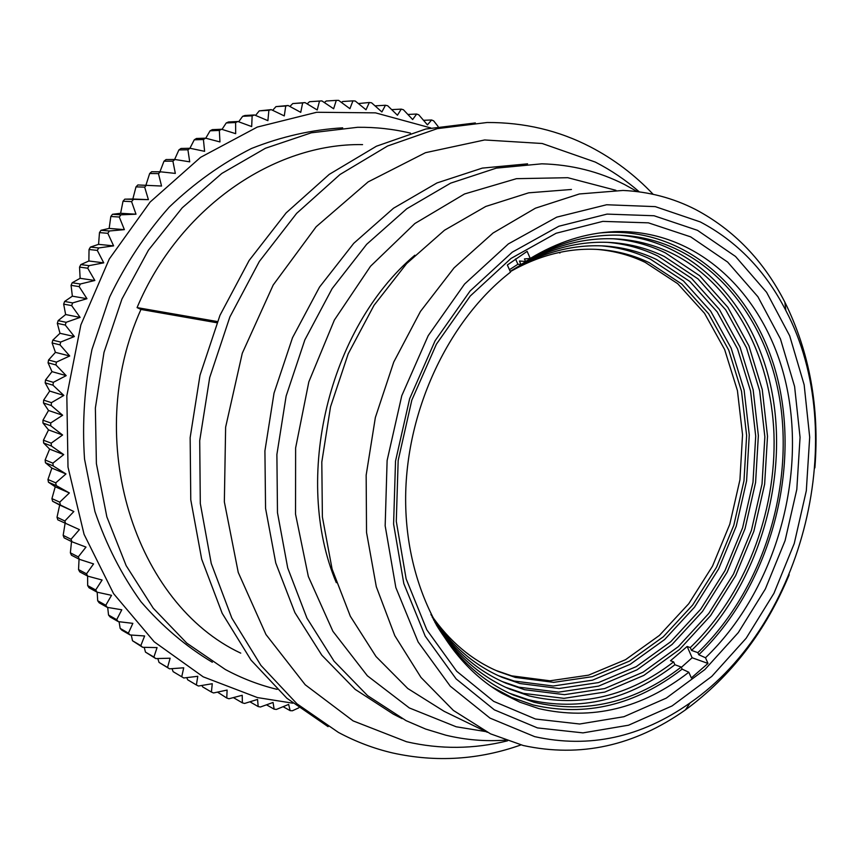 <?xml version="1.0" encoding="UTF-8"?>
<svg xmlns="http://www.w3.org/2000/svg" width="859" height="859" viewBox="0 0 859 859"><rect width="100%" height="100%" fill="white"/><g stroke="black" fill="none" stroke-linecap="round" stroke-linejoin="round"><path stroke-width="1.29" d="M495.836 670.417L511.674 675.85L549.975 680.8L588.533 675.163L625.545 659.68L659.401 635.424L688.757 603.727L712.508 566.124L729.785 524.248L739.932 479.837L742.541 434.686L737.43 390.641L724.652 349.57L704.541 313.32L677.73 283.695L645.206 262.371C630.195 255.209 614.26 250.892 597.413 249.432L596.908 249.389M430.885 614.529C449.321 641.286 471.849 660.292 498.478 671.566L515.336 677.418L553.701 682.357L592.323 676.688L629.389 661.14L663.298 636.787L692.708 604.994L716.503 567.273L733.811 525.268L743.991 480.739L746.621 435.459L741.521 391.296L728.743 350.107L708.621 313.75L681.799 284.05L649.243 262.671C634.2 255.488 618.244 251.161 601.375 249.69C570.816 247.199 540.461 254.511 510.3 271.637M432.163 617.084C451.082 645.42 474.426 665.521 502.182 677.364L519.942 683.539L559.08 688.489L598.444 682.594L636.218 666.638L670.761 641.705L700.719 609.203L724.953 570.677L742.595 527.802L752.989 482.35L755.705 436.136L750.562 391.049L737.602 348.99L717.158 311.849L689.874 281.484L656.727 259.59C641.222 252.138 624.761 247.671 607.345 246.2C574.628 243.634 542.254 252.052 510.225 271.455M498.456 675.711L514.165 681.047L553.207 686.008L592.485 680.188L630.162 664.329L664.619 639.547L694.501 607.206L718.661 568.862L736.249 526.18L746.589 480.933L749.273 434.922L744.109 390.04L731.149 348.153L710.715 311.183L683.463 280.936L650.381 259.139C635.069 251.805 618.834 247.371 601.654 245.857M433.473 619.618C452.865 649.587 477.013 670.782 505.908 683.206L524.602 689.713L564.503 694.663L604.629 688.564L643.101 672.178L678.288 646.666L708.782 613.444L733.468 574.102L751.432 530.347L762.04 483.961L764.854 436.823L759.667 390.813L746.525 347.874L725.769 309.938L698.023 278.885L664.286 256.476C648.32 248.745 631.344 244.149 613.347 242.678C578.461 240.048 544.08 249.625 510.203 271.423M502.107 681.509L518.772 687.179L558.575 692.15L598.605 686.105L636.991 669.837L672.082 644.475L702.501 611.425L727.111 572.266L745.021 528.714L755.587 482.533L758.357 435.599L753.15 389.793L740.007 347.036L719.262 309.272L691.549 278.348L657.876 256.046C642.081 248.423 625.309 243.859 607.549 242.345M485.936 731.61L456.193 726.778L409.313 707.934L367.351 675.775L332.905 631.311L308.338 576.496L295.539 514.176L295.625 447.947L308.832 381.858L334.376 320.042L370.54 266.236L414.886 223.512L464.536 193.973L516.474 178.672L567.799 177.706L615.946 190.311M505.597 740.125C485.485 741.596 465.557 739.953 445.81 735.186L425.645 729.055L406.028 720.626L367.598 695.65L334.044 661.172L306.942 618.126L287.722 567.992L277.478 512.683L276.888 454.508L286.133 396.042L304.848 339.906L332.143 288.592L366.675 244.3L406.801 208.748L450.631 183.15L496.266 168.139L541.836 163.822C571.375 164.627 598.927 171.521 624.472 184.492L637.303 191.611M507.519 740.823C473.964 749.188 440.291 749.499 406.532 741.746L353.124 720.894L305.224 684.773L265.968 634.522L238.244 572.427L224.349 501.871L225.627 427.202L242.27 353.285L273.194 285.005L316.166 226.744L368.124 181.904L425.484 152.687L484.637 139.963L542.19 143.496L595.266 162.061C611.103 170.189 625.792 180.122 639.332 191.879M520.941 744.925C478.935 759.818 436.243 762.513 392.864 753.01C374.094 748.661 355.927 741.789 338.371 732.383L296.978 703.822L260.911 665.381L231.833 618.072L211.239 563.44L200.297 503.481L199.718 440.624L209.703 377.541L229.879 316.95L259.321 261.48L296.623 213.376L340.035 174.474L387.592 146.009L437.274 128.646L487.128 122.504C524.269 122.354 558.694 130.482 590.401 146.889C613.831 159.098 634.747 174.903 653.162 194.306M216.887 322.748L140.951 309.444L137.075 307.597C179.187 207.363 274.386 142.959 362.562 144.613M137.075 307.597L217.381 321.545M277.113 689.358L276.136 689.122C258.613 684.816 241.69 678.277 225.348 669.505L186.811 643.155L153.256 608.226L126.166 565.662L106.86 516.871L96.391 463.624L95.37 408.025L104.003 352.373L121.957 299.018L148.446 250.162L182.248 207.792L221.826 173.443L265.452 148.253L311.291 132.812L357.591 127.293C375.694 127.089 393.325 129.033 410.473 133.134M292.812 703.188L257.432 697.572L203.186 676.828L154.212 641.813L113.56 593.612L84.064 534.319L68.001 467.06L66.83 395.784L80.864 324.927L109.286 258.978L150.132 202.037L200.587 157.337L257.281 127.078L316.703 112.271L375.512 112.862L430.746 127.927M298.782 707.837L292.404 710.769L290.149 710.651L288.656 704.412L276.383 709.437L274.128 709.158L273.055 702.458L260.417 707L258.183 706.57L257.56 699.419L244.59 703.446L242.378 702.855L242.217 695.285L228.934 698.764L226.765 698.013L227.109 690.056L213.547 692.955L211.411 692.053L212.27 683.721L198.461 686.03L196.378 684.967L197.785 676.301L183.762 677.976L173.142 671.663L181.732 676.763L183.719 667.797L169.513 668.828L159.055 662.418L167.548 667.454L170.125 658.219L155.78 658.585L145.482 652.11L153.89 657.06L157.068 647.6L142.615 647.289L132.501 640.75L140.822 645.614L144.623 635.971L130.106 634.951L121.849 630.173L120.163 628.38L128.399 633.147L132.844 623.355L118.295 621.626L110.124 616.966L108.535 615.033L116.695 619.683L121.785 609.783L107.257 607.356L99.161 602.803L97.69 600.752L105.775 605.273L111.52 595.33L97.056 592.173L89.025 587.76L87.672 585.58L95.693 589.972L102.092 580.018L87.736 576.142L79.769 571.879L78.545 569.581L86.512 573.823L93.567 563.912L79.372 559.316L71.447 555.215L70.363 552.82L78.266 556.9L85.986 547.086L71.984 541.782L64.114 537.841L63.169 535.35L71.029 539.269L79.404 529.606L57.811 519.835L57.016 517.258L64.833 520.994L73.842 511.524L52.582 501.259L51.927 498.617L59.733 502.161L69.364 492.948L56.232 485.593L48.448 482.21L47.964 479.505L55.738 482.855L65.971 473.943L53.226 465.943L45.452 462.765L45.13 460.005L52.893 463.162L63.716 454.594L51.379 445.982L43.616 443.008L43.455 440.216L51.218 443.158L62.6 434.998L50.724 425.806L42.95 423.047L42.95 420.223L50.724 422.961L62.643 415.241L51.261 405.512L43.476 402.957L43.637 400.133L51.433 402.656L63.845 395.43L52.99 385.186L45.173 382.846L45.506 380.032L53.333 382.341L66.197 375.641L55.91 364.935L48.061 362.809L48.555 360.018L56.415 362.111L69.708 355.98L60.012 344.867L52.109 342.956L52.775 340.185L60.678 342.065L74.357 336.545L65.273 325.056L57.317 323.36L58.144 320.632L66.1 322.308L80.112 317.422L71.662 305.611L63.652 304.118L64.629 301.455L72.65 302.916L86.963 298.707L79.157 286.627L71.072 285.338L72.199 282.751L80.295 284.007L94.855 280.485L87.715 268.201L79.543 267.106L80.821 264.593L89.003 265.656L103.746 262.843L97.292 250.398L89.035 249.497L90.442 247.081L98.71 247.95L113.613 245.867L107.826 233.315L99.483 232.596L101.018 230.287L109.383 230.985L124.372 229.632L119.283 217.026L110.822 216.489L112.486 214.288L120.958 214.814L136.001 214.202L131.577 201.607L123.02 201.231L124.791 199.159L148.403 199.653L144.656 187.112L135.99 186.886L137.87 184.953L161.546 186.038L158.453 173.615L149.67 173.529L151.646 171.736L160.44 171.8L175.333 173.411L172.895 161.148L163.994 161.202L166.045 159.559L174.968 159.495L189.721 161.825L187.906 149.777L178.887 149.949L181.013 148.457L190.054 148.274L204.614 151.324L203.411 139.534L194.274 139.802L196.464 138.471L205.623 138.181L219.958 141.928L219.335 130.439L210.079 130.804L212.323 129.634L221.601 129.258L235.667 133.671L235.613 122.526L226.228 122.966L228.515 121.967L237.922 121.506L251.676 126.574L252.149 115.815L242.646 116.319L244.965 115.482L254.489 114.966L267.901 120.657L268.888 110.306L259.257 110.865L271.24 109.63L284.286 115.911L285.736 106.011L275.986 106.613L288.109 105.507L300.747 112.346L302.636 102.93L292.769 103.563L305.009 102.597L317.218 109.973L319.505 101.061L309.53 101.706L321.867 100.89L333.625 108.76L336.288 100.374L326.205 101.018L324.348 102.543M559.735 252.363L559.885 253.104M537.466 727.917L494.354 709.845L456.129 678.911L425.216 636.165L403.816 583.594L393.594 524.054L395.527 461.1L409.646 398.694L435.083 340.787L470.088 290.997L512.275 252.17L558.876 226.239L607.034 214.106L654.032 215.749L697.508 230.341L735.519 256.465L766.593 292.296L789.679 335.794L804.153 384.811L809.693 437.188L806.311 490.79L794.242 543.511L773.948 593.322L746.16 638.248L711.8 676.377L672.103 705.915L628.552 725.211L582.982 732.877L537.466 727.917M535.49 719.026L493.71 701.374L456.709 671.276L426.816 629.819L406.146 578.912L396.289 521.327L398.168 460.478L411.815 400.165L436.393 344.201L470.227 296.044L511.019 258.43L556.138 233.24L602.803 221.386L648.416 222.846L690.657 236.859L727.637 262.07L757.917 296.752L780.444 338.918L794.596 386.486L800.062 437.349L796.808 489.415L785.083 540.622L765.348 588.995L738.3 632.6L704.863 669.558L666.24 698.131L623.913 716.717L579.653 724.008L535.49 719.026M700.225 221.901C736.925 241.218 765.455 270.757 785.835 310.496C850.968 433.849 804.647 623.741 690.121 702.877C641.082 737.451 589.263 748.704 534.663 736.635L489.974 718.092L450.277 686.191L418.14 641.995L395.838 587.556L385.165 525.815L387.119 460.499L401.776 395.731L428.201 335.665L464.569 284.061L508.388 243.892L556.739 217.144L606.637 204.753L655.288 206.632L700.225 221.901M789.185 574.746C765.648 631.419 731.063 676.473 685.428 709.888C634.404 745.956 580.319 757.831 523.195 745.494L490.5 733.833L453.391 710.436L420.974 677.418L394.818 635.703L376.306 586.74L366.535 532.451L366.159 475.177L375.362 417.495L393.744 362.079L420.438 311.463L454.078 267.858L493.034 233.036L535.425 208.189L579.363 193.973L623.033 190.451C648.974 191.654 673.209 198.032 695.715 209.575C733.983 229.911 763.694 260.782 784.868 302.185C809.629 352.308 819.636 407.531 814.88 467.876M434.804 622.131C454.658 653.753 479.612 676.076 509.645 689.101L529.294 695.951C580.33 707.88 628.444 696.531 673.639 661.902L674.906 664.737L681.198 667.046L682.121 669.129C635.585 705.142 585.935 717.082 533.171 704.96L511.717 697.444L491.327 686.599M509.441 269.705L517.902 264.261L520.962 264.508L519.416 261.007L525.579 261.501L524.441 258.913L530.25 258.452C557.781 241.862 585.774 232.929 614.239 231.662C701.127 228.397 770.748 299.984 787.939 392.982C805.227 486.215 772.091 593.762 705.497 657.758L707.988 663.438L691.345 677.934L688.811 672.243L682.121 669.129M600.248 232.907L607.775 232.381C694.061 229.128 763.35 300.038 780.52 392.241C797.807 484.68 764.929 591.346 698.775 654.73L697.852 652.647L691.527 650.413L690.282 647.579C744.624 595.566 776.515 513.21 773.97 434.332C771.114 355.637 732.995 283.567 671.921 253.341C655.471 245.33 637.969 240.584 619.403 239.113C586.321 236.676 553.507 245.148 520.962 264.508M505.779 687.361L523.421 693.374L563.998 698.346L604.79 692.086L643.874 675.389L679.598 649.436L710.565 615.667L735.615 575.702L753.869 531.259L764.639 484.154L767.506 436.275L762.255 389.546L748.93 345.909L727.874 307.339L699.709 275.75L665.435 252.911C649.157 245.008 631.837 240.295 613.476 238.791M436.168 624.622C456.473 657.951 482.221 681.423 513.414 695.049L534.051 702.254C586.128 714.301 635.177 702.565 681.198 667.046M509.473 693.267L528.113 699.634C580.072 711.681 629.003 700.042 674.906 664.737M688.811 672.243C641.963 708.643 591.969 720.765 538.84 708.611L519.888 702.2L501.667 693.159C444.264 660.023 404.686 583.454 405.652 496.094C406.683 408.798 449.117 319.698 510.525 272.12L507.347 265.002L527.136 251.343L530.25 258.452M698.775 654.73L705.497 657.758M697.852 652.647C760.881 592.227 793.576 491.96 780.273 402.796C766.937 313.879 705.991 241.905 625.502 235.516C591.926 233.133 558.618 241.798 525.579 261.501M691.527 650.413C754.342 590.369 786.919 490.65 773.658 401.937C760.365 313.449 699.645 241.766 619.457 235.194M690.282 647.579L687.136 646.473L670.514 660.754L673.639 661.902M283.105 706.689L290.149 710.651M266.515 704.82L274.128 709.158M249.915 701.803L258.183 706.57M233.38 697.605L242.378 702.855M217.488 692.118L226.765 698.013M201.919 685.461L202.617 686.867L211.411 692.053M186.725 677.633L187.692 679.813L196.378 684.967M183.762 677.976L181.732 676.763M169.513 668.828L167.548 667.454M155.78 658.585L153.89 657.06M142.615 647.289L140.822 645.614M130.106 634.951L128.399 633.147M118.295 621.626L116.695 619.683M107.257 607.356L105.775 605.273M97.056 592.173L95.693 589.972M87.736 576.142L86.512 573.823M79.372 559.316L78.266 556.9M71.984 541.782L71.029 539.269M65.638 523.593L64.833 520.994M60.377 504.834L59.733 502.161M56.232 485.593L55.738 482.855M53.226 465.943L52.893 463.162M51.379 445.982L51.218 443.158M50.724 425.806L50.724 422.961M51.261 405.512L51.433 402.656M52.99 385.186L53.333 382.341M55.91 364.935L56.415 362.111M60.012 344.867L60.678 342.065M65.273 325.056L66.1 322.308M71.662 305.611L72.65 302.916M79.157 286.627L80.295 284.007M87.715 268.201L89.003 265.656M97.292 250.398L98.71 247.95M107.826 233.315L109.383 230.985M119.283 217.026L120.958 214.814M131.577 201.607L133.37 199.513M144.656 187.112L146.556 185.157M158.453 173.615L160.44 171.8M172.895 161.148L174.968 159.495M187.906 149.777L190.054 148.274M203.411 139.534L205.623 138.181M219.335 130.439L221.601 129.258M235.613 122.526L237.922 121.506M252.149 115.815L254.489 114.966M268.888 110.306L271.24 109.63M285.736 106.011L288.109 105.507M302.636 102.93L305.009 102.597M319.505 101.061L321.867 100.89M336.288 100.374L338.639 100.374L349.914 108.696L352.92 100.857L342.73 101.502L341.452 102.446M352.92 100.857L355.239 101.018L366.02 109.769L369.327 102.5L358.375 103.563M369.327 102.5L371.603 102.822L381.879 111.96L385.455 105.26L375.039 105.861M385.455 105.26L387.688 105.743L397.438 115.224L401.239 109.125L391.693 109.619M401.239 109.125L403.429 109.748L412.653 119.541L416.647 114.043L407.875 114.451M416.647 114.043L418.773 114.816L427.449 124.877L431.615 119.981L423.53 120.314M431.615 119.981L433.677 120.894L438.101 126.488M487.3 732.276L444.146 711.338L407.789 688.521L376.006 656.523L350.332 616.257L332.111 569.13L322.383 516.989L321.803 462.056L330.532 406.801L348.228 353.758L374.019 305.31L406.629 263.584L444.479 230.244L485.775 206.45L528.682 192.824L571.439 189.474M171.993 668.646L173.142 671.663M157.788 658.542L159.055 662.418M144.194 647.321L145.482 652.11M131.266 635.037L132.501 640.75M119.079 621.723L120.163 628.38M107.697 607.42L108.535 615.033M97.196 592.195L97.69 600.752M87.618 576.078L87.672 585.58M79.049 559.155L78.545 569.581M71.522 541.546L70.363 552.82M65.091 523.324L63.169 535.35M52.582 501.259L59.679 505.028L57.016 517.258M48.448 482.21L55.234 486.785L51.927 498.617M45.452 462.765L51.884 468.112L47.964 479.505M43.616 443.008L49.629 449.128L45.13 460.005M42.95 423.047L48.512 429.887L43.455 440.216M43.476 402.957L48.523 410.505L42.95 420.223M45.173 382.846L49.693 391.06L43.637 400.133M48.061 362.809L51.991 371.646L45.506 380.032M52.109 342.956L55.427 352.362L48.555 360.018M57.317 323.36L59.99 333.292L52.775 340.185M63.652 304.118L65.638 314.534L58.144 320.632M71.072 285.338L72.36 296.172L64.629 301.455M79.543 267.106L80.123 278.305L72.199 282.751M89.035 249.497L88.874 260.996L80.821 264.593M99.483 232.596L98.57 244.353L90.442 247.081M110.822 216.489L109.168 228.419L101.018 230.287M123.02 201.231L120.614 213.29L112.486 214.288M135.99 186.886L132.834 199.009L124.791 199.159M149.67 173.529L145.933 185.147M163.994 161.202L159.924 171.8M178.887 149.949L174.613 159.495M194.274 139.802L189.914 148.274M210.079 130.804L205.752 138.213M226.228 122.966L222.019 129.387M242.646 116.319L238.652 121.785M259.257 110.865L255.563 115.417M275.986 106.613L272.657 110.306M292.769 103.563L289.88 106.462M309.53 101.706L307.135 103.875M212.334 662.268C185.973 646.462 162.168 626.265 140.919 601.676C121.581 574.821 106.258 544.778 94.941 511.556L84.536 459.071C82.045 422.564 84.526 386.045 91.956 349.506L109.662 296.967C125.736 263.713 145.579 233.777 169.191 207.148C194.521 182.924 221.944 163.371 251.451 148.5C281.612 136.538 312.032 129.645 342.687 127.841M140.951 309.444C81.734 440.538 135.411 603.931 240.735 653.141M328.095 726.66L286.938 698.292L251.075 660.163L222.17 613.283L201.682 559.177L190.773 499.831L190.15 437.639L200.007 375.233L219.979 315.307L249.153 260.438L286.154 212.871L329.222 174.377L376.435 146.213L425.785 129.022L475.338 122.944M402.141 718.639L393.358 714.151L355.164 689.369L321.824 655.202L294.895 612.607L275.771 563.021L265.56 508.356L264.916 450.889L274.021 393.154L292.511 337.727L319.527 287.067L353.747 243.322L393.519 208.222L437.006 182.935L482.307 168.106L527.576 163.844M336.309 582.681C292.457 478.721 328.546 328.063 414.833 255.22M132.834 199.009L148.403 199.653M120.614 213.29L136.001 214.202M109.168 228.419L124.372 229.632M98.57 244.353L113.613 245.867M88.874 260.996L103.746 262.843M80.123 278.305L94.855 280.485M72.36 296.172L86.963 298.707M65.638 314.534L80.112 317.422M59.99 333.292L74.357 336.545M55.427 352.362L69.708 355.98M51.991 371.646L66.197 375.641M49.693 391.06L63.845 395.43M48.523 410.505L62.643 415.241M48.512 429.887L62.6 434.998M49.629 449.128L63.716 454.594M51.884 468.112L65.971 473.943M55.234 486.785L69.364 492.948M59.679 505.028L73.842 511.524M517.902 264.261L515.55 258.946M681.337 667.379L692.129 657.758L687.136 646.473M707.988 663.438L692.129 657.758M496.824 670.858L498.478 671.566M597.413 249.432L601.375 249.69M500.443 676.602L502.182 677.364M602.213 245.878L607.345 246.2M504.072 682.4L505.908 683.206M608.043 242.356L613.347 242.678M785.835 310.496L784.868 302.185M690.121 702.877L685.428 709.888M507.723 688.252L509.645 689.101M613.927 238.802L619.403 239.113M496.255 689.594L501.667 693.159M607.775 232.381L614.239 231.662M511.395 694.147L513.414 695.049M619.854 235.216L625.502 235.516"/></g></svg>
